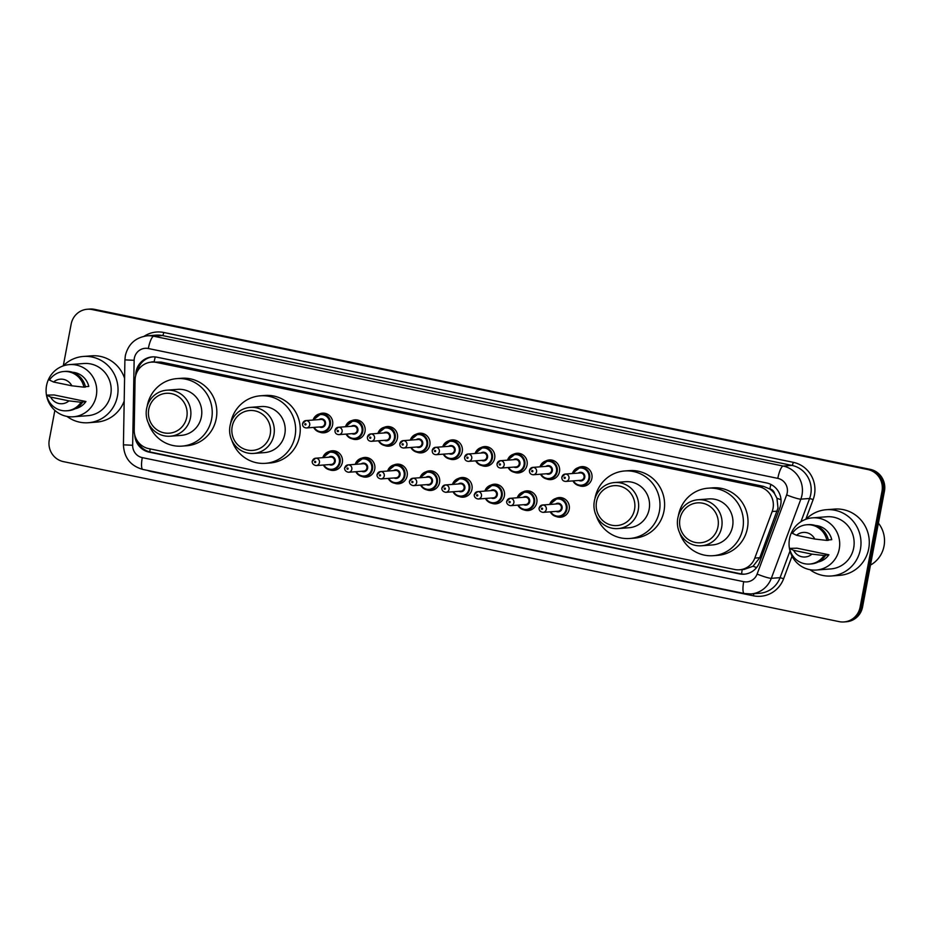 <?xml version="1.0" encoding="UTF-8"?>
<svg xmlns="http://www.w3.org/2000/svg" width="931" height="931" viewBox="0 0 931 931"><rect width="100%" height="100%" fill="white"/><g stroke="black" fill="none" stroke-linecap="round" stroke-linejoin="round"><path stroke-width="1.4" d="M555.085 498.841A9.845 9.531 85.7 0 1 569.202 509.327A9.845 9.531 85.7 0 1 556.435 516.577M522.675 492.15A9.845 9.531 85.7 0 1 536.791 502.647A9.845 9.531 85.7 0 1 524.025 509.897M490.276 485.47A9.845 9.531 85.7 0 1 504.381 495.955A9.845 9.531 85.7 0 1 491.615 503.205M457.866 478.778A9.845 9.531 85.7 0 1 471.97 489.275A9.845 9.531 85.7 0 1 459.204 496.526M425.455 472.098A9.845 9.531 85.7 0 1 439.56 482.584A9.845 9.531 85.7 0 1 426.794 489.834M393.045 465.407A9.845 9.531 85.7 0 1 407.15 475.904A9.845 9.531 85.7 0 1 394.383 483.154M360.634 458.727A9.845 9.531 85.7 0 1 374.739 469.224A9.845 9.531 85.7 0 1 361.973 476.474M328.224 452.035A9.845 9.531 85.7 0 1 342.329 462.532A9.845 9.531 85.7 0 1 329.562 469.783M545.357 461.217A9.845 9.531 85.7 0 1 559.473 471.714A9.845 9.531 85.7 0 1 546.706 478.965M512.958 454.537A9.845 9.531 85.7 0 1 527.062 465.023A9.845 9.531 85.7 0 1 514.296 472.273M480.547 447.846A9.845 9.531 85.7 0 1 494.652 458.343A9.845 9.531 85.7 0 1 481.886 465.593M448.137 441.166A9.845 9.531 85.7 0 1 462.242 451.651A9.845 9.531 85.7 0 1 449.475 458.902M577.767 467.897A9.845 9.531 85.7 0 1 591.883 478.394A9.845 9.531 85.7 0 1 579.117 485.645M415.726 434.474A9.845 9.531 85.7 0 1 429.831 444.971A9.845 9.531 85.7 0 1 417.065 452.222M383.316 427.795A9.845 9.531 85.7 0 1 397.421 438.28A9.845 9.531 85.7 0 1 384.654 445.53M350.906 421.103A9.845 9.531 85.7 0 1 365.01 431.6A9.845 9.531 85.7 0 1 352.244 438.85M318.495 414.423A9.845 9.531 85.7 0 1 332.6 424.92A9.845 9.531 85.7 0 1 319.845 432.17M739.505 569.795A18.469 17.875 -94.3 0 0 754.797 558.088L772.171 511.515A18.469 17.875 -94.3 0 0 773.033 508.431A18.469 17.875 -94.3 0 0 758.905 486.704L156.361 362.415A18.469 17.875 -94.3 0 0 151.555 362.112A18.469 17.875 -94.3 0 0 135.065 380.104L134.204 430.075A18.469 17.875 -94.3 0 0 148.657 448.602L734.687 569.493A18.469 17.875 -94.3 0 0 739.505 569.795L744.113 569.446L753.039 566.246L759.789 557.716L778.002 508.058L776.954 498.236L774.592 493.721A6.156 5.958 -94.3 0 0 769.89 488.926A18.469 4.457 -78.3 0 1 770.88 484.434M769.89 488.926L769.588 488.868A18.469 17.875 85.7 0 1 774.592 493.721M769.588 488.868L763.525 486.354L160.982 362.066L151.555 362.112M134.727 434.882A18.469 17.875 -94.3 0 0 149.169 452.14L739.342 573.88A18.469 17.875 -94.3 0 0 744.16 574.194A18.469 17.875 -94.3 0 0 759.452 562.487L779.864 507.767A18.469 17.875 -94.3 0 0 780.725 504.672A18.469 17.875 -94.3 0 0 766.597 482.956L157.025 357.213A18.469 17.875 -94.3 0 0 152.219 356.899A18.469 17.875 -94.3 0 0 135.728 374.89L135.717 375.484M63.285 365.802L71.175 324.035A18.469 17.875 85.7 0 1 87.328 309.243A18.469 17.875 85.7 0 1 92.146 309.558L867.867 469.561A18.469 17.875 85.7 0 1 881.994 491.289L860.104 607.152A18.469 17.875 85.7 0 1 843.94 621.943A18.469 17.875 85.7 0 1 839.134 621.629L63.413 461.625A18.469 17.875 85.7 0 1 49.285 439.898L54.859 410.396M87.328 309.243L89.783 309.057A18.469 17.875 85.7 0 1 94.601 309.371L870.322 469.375A18.469 17.875 85.7 0 1 884.45 491.103L862.56 606.965L861.326 607.059A18.469 17.875 85.7 0 1 845.173 621.85A18.469 17.875 85.7 0 0 861.326 607.059L883.216 491.196L861.326 607.059L860.104 607.152M870.322 469.375L869.088 469.468A18.469 17.875 85.7 0 1 883.216 491.196A18.469 17.875 85.7 0 0 869.088 469.468L93.368 309.464L867.867 469.561M88.561 309.15A18.469 17.875 85.7 0 1 93.368 309.464A18.469 17.875 85.7 0 0 88.561 309.15M137.311 371.492A18.469 17.875 85.7 0 1 152.835 356.864M744.777 574.136A18.469 17.875 85.7 0 1 740.576 573.787L150.391 452.047A18.469 17.875 85.7 0 1 137.183 440.642M862.56 606.965A18.469 17.875 85.7 0 1 846.395 621.757L843.94 621.943M878.399 523.141A27.697 26.813 85.7 0 1 884.031 546.09A27.697 26.813 85.7 0 1 870.473 565.082M806.118 519.172A33.237 32.178 85.7 0 1 826.309 509.711A33.237 32.178 85.7 0 1 860.407 549.36A33.237 32.178 85.7 0 1 831.325 575.986A33.237 32.178 85.7 0 1 809.947 569.667M826.309 509.711L834.607 509.082A33.237 32.178 85.7 0 1 868.704 548.731A33.237 32.178 85.7 0 1 839.622 575.358L831.325 575.986M789.511 538.816A26.161 25.323 85.7 0 1 812.402 517.857A26.161 25.323 85.7 0 1 839.238 549.069A26.161 25.323 85.7 0 1 816.347 570.028A26.161 25.323 85.7 0 1 789.511 538.816M812.402 517.857L826.844 516.763A26.161 25.323 85.7 0 1 853.68 547.975A26.161 25.323 85.7 0 1 830.789 568.934L816.347 570.028M828.904 554.771L824.028 555.504A19.691 19.074 85.7 0 1 809.714 564.046A19.691 19.074 85.7 0 1 789.569 548.394L796.994 548.196L828.904 554.771A18.469 17.875 85.7 0 1 818.198 561.998M811.937 554.143A12.312 11.917 85.7 0 1 793.666 550.372L811.937 554.143L824.028 555.504M793.666 550.372L789.569 548.394M825.564 555.388A19.691 19.074 85.7 0 1 811.25 563.93L809.714 564.046M828.346 539.945L831.755 539.689A18.469 17.875 85.7 0 0 815.44 525.515M796.517 535.278A12.312 11.917 85.7 0 1 814.788 539.049L796.517 535.278L792.421 533.312A19.691 19.074 85.7 0 1 806.735 524.77A19.691 19.074 85.7 0 1 826.879 540.422L828.415 540.306A19.691 19.074 85.7 0 0 808.271 524.653L806.735 524.77M814.788 539.049L826.879 540.422M679.944 518.904A20.005 19.365 85.7 0 1 702.661 503.205A20.005 19.365 85.7 0 1 717.976 526.748A20.005 19.365 85.7 0 1 695.248 542.436A20.005 19.365 85.7 0 1 679.944 518.904M677.791 518.241A23.077 22.344 85.7 0 1 697.982 499.749A23.077 22.344 85.7 0 1 721.665 527.283A23.077 22.344 85.7 0 1 701.474 545.775A23.077 22.344 85.7 0 1 677.791 518.241M701.474 545.775L712.378 544.949A23.077 22.344 -94.3 0 0 732.569 526.457A23.077 22.344 -94.3 0 0 708.898 498.923L697.982 499.749M678.35 515.914A33.853 32.771 85.7 0 1 678.466 515.297A33.853 32.771 85.7 0 1 708.084 488.181A33.853 32.771 85.7 0 1 742.81 528.575A33.853 32.771 85.7 0 1 713.193 555.691A33.853 32.771 85.7 0 1 679.63 532.753M708.084 488.181L712.692 487.832A33.853 32.771 85.7 0 1 747.418 528.226A33.853 32.771 85.7 0 1 717.801 555.341L713.193 555.691M596.527 501.693A20.005 19.365 85.7 0 1 619.243 486.005A20.005 19.365 85.7 0 1 634.546 509.536A20.005 19.365 85.7 0 1 611.83 525.224A20.005 19.365 85.7 0 1 596.527 501.693M594.362 501.029A23.077 22.344 85.7 0 1 614.565 482.537A23.077 22.344 85.7 0 1 638.247 510.083A23.077 22.344 85.7 0 1 618.044 528.575A23.077 22.344 85.7 0 1 594.362 501.029M618.044 528.575L628.96 527.749A23.077 22.344 -94.3 0 0 649.151 509.257A23.077 22.344 -94.3 0 0 625.469 481.711L614.565 482.537M594.932 498.702A33.853 32.771 85.7 0 1 595.037 498.097A33.853 32.771 85.7 0 1 624.654 470.97A33.853 32.771 85.7 0 1 659.392 511.363A33.853 32.771 85.7 0 1 629.775 538.49A33.853 32.771 85.7 0 1 596.201 515.553M624.654 470.97L629.275 470.62A33.853 32.771 85.7 0 1 664.001 511.014A33.853 32.771 85.7 0 1 634.383 538.141L629.775 538.49M232.18 426.538A20.005 19.365 85.7 0 1 254.896 410.85A20.005 19.365 85.7 0 1 270.211 434.381A20.005 19.365 85.7 0 1 247.483 450.069A20.005 19.365 85.7 0 1 232.18 426.538M230.027 425.874A23.077 22.344 85.7 0 1 250.218 407.382A23.077 22.344 85.7 0 1 273.9 434.928A23.077 22.344 85.7 0 1 253.709 453.42A23.077 22.344 85.7 0 1 230.027 425.874M253.709 453.42L264.613 452.594A23.077 22.344 -94.3 0 0 284.805 434.102A23.077 22.344 -94.3 0 0 261.134 406.556L250.218 407.382M230.585 423.547A33.853 32.771 85.7 0 1 230.702 422.942A33.853 32.771 85.7 0 1 260.319 395.815A33.853 32.771 85.7 0 1 295.046 436.208A33.853 32.771 85.7 0 1 265.428 463.335A33.853 32.771 85.7 0 1 231.866 440.398M260.319 395.815L264.928 395.466A33.853 32.771 85.7 0 1 299.654 435.859A33.853 32.771 85.7 0 1 270.037 462.986L265.428 463.335M148.762 409.326A20.005 19.365 85.7 0 1 171.479 393.638A20.005 19.365 85.7 0 1 186.782 417.169A20.005 19.365 85.7 0 1 164.065 432.857A20.005 19.365 85.7 0 1 148.762 409.326M146.598 408.662A23.077 22.344 85.7 0 1 166.8 390.182A23.077 22.344 85.7 0 1 190.483 417.716A23.077 22.344 85.7 0 1 170.28 436.208A23.077 22.344 85.7 0 1 146.598 408.662M170.28 436.208L181.196 435.382A23.077 22.344 -94.3 0 0 201.387 416.89A23.077 22.344 -94.3 0 0 177.705 389.356L166.8 390.182M147.168 406.335A33.853 32.771 85.7 0 1 147.273 405.73A33.853 32.771 85.7 0 1 176.89 378.614A33.853 32.771 85.7 0 1 211.628 419.008A33.853 32.771 85.7 0 1 182.011 446.124A33.853 32.771 85.7 0 1 148.436 423.186M176.89 378.614L181.51 378.265A33.853 32.771 85.7 0 1 216.236 418.659A33.853 32.771 85.7 0 1 186.619 445.774L182.011 446.124M63.157 365.918A33.237 32.178 85.7 0 1 83.348 356.457A33.237 32.178 85.7 0 1 117.446 396.106A33.237 32.178 85.7 0 1 88.364 422.732A33.237 32.178 85.7 0 1 66.985 416.413M83.348 356.457L91.645 355.828A33.237 32.178 85.7 0 1 124.579 378.277M46.55 385.562A26.161 25.323 85.7 0 1 69.441 364.603A26.161 25.323 85.7 0 1 96.277 395.815A26.161 25.323 85.7 0 1 73.386 416.774A26.161 25.323 85.7 0 1 46.55 385.562M69.441 364.603L83.883 363.509A26.161 25.323 85.7 0 1 110.719 394.721A26.161 25.323 85.7 0 1 87.828 415.68L73.386 416.774M85.943 401.517L81.078 402.25A19.691 19.074 85.7 0 1 66.753 410.792A19.691 19.074 85.7 0 1 46.608 395.14L54.033 394.942L85.943 401.517A18.469 17.875 85.7 0 1 75.236 408.744M68.975 400.877A12.312 11.917 85.7 0 1 50.716 397.118L68.975 400.877L81.078 402.25M50.716 397.118L46.608 395.14M82.615 402.134A19.691 19.074 85.7 0 1 68.289 410.676L66.753 410.792M85.384 386.691L88.794 386.435A18.469 17.875 85.7 0 0 72.478 372.26M124.184 401.075A33.237 32.178 85.7 0 1 96.661 422.104L88.364 422.732M53.567 382.024A12.312 11.917 85.7 0 1 71.827 385.795L53.567 382.024L49.459 380.057A19.691 19.074 85.7 0 1 63.773 371.516A19.691 19.074 85.7 0 1 83.93 387.168L85.466 387.052A19.691 19.074 85.7 0 0 65.321 371.399L63.773 371.516M71.827 385.795L83.93 387.168M777.164 511.142L772.171 511.515M138.544 367.536L140.116 367.605M155.256 356.934A18.469 4.457 -78.3 0 0 154.139 361.915L154.139 361.915A6.156 5.958 -94.3 0 0 150.927 362.171M741.6 573.973A18.469 4.457 -78.3 0 1 742.228 569.586M753.039 566.246A18.469 1.99 20.5 0 0 756.612 567.538M149.775 451.907A18.469 4.457 -78.3 0 1 150.17 448.917M776.954 498.236A18.469 1.99 20.5 0 0 781.004 499.726M763.525 486.354L758.905 486.704M759.789 557.716L754.797 558.088M160.982 362.066L156.361 362.415M787.219 492.848A12.312 11.917 -94.3 0 0 777.804 478.371L148.332 348.52A12.312 11.917 -94.3 0 0 134.134 360.309L132.656 445.274A12.312 11.917 -94.3 0 0 142.292 457.621L743.706 581.677A12.312 11.917 -94.3 0 0 757.112 574.078L786.648 494.908A12.312 11.917 -94.3 0 0 787.219 492.848M148.332 348.52A12.312 2.968 101.7 0 1 153.685 336.219L783.157 466.059A24.625 23.834 85.7 0 1 801.998 495.024A24.625 23.834 85.7 0 1 800.846 499.144L809.609 498.481A24.625 23.834 -94.3 0 0 810.75 494.361A24.625 23.834 -94.3 0 0 791.92 465.395L162.448 335.556A24.625 23.834 -94.3 0 0 156.024 335.148L147.273 335.812A24.625 23.834 85.7 0 1 153.685 336.219L162.448 335.556A3.072 0.745 -78.3 0 0 163.786 332.483L793.259 462.323A3.072 0.745 -78.3 0 1 791.92 465.395L783.157 466.059A12.312 2.968 101.7 0 0 777.804 478.371M147.273 335.812C135.53 337.441 128.222 344.051 125.336 355.654L124.905 359.866L134.134 360.309M793.259 462.323A27.697 26.813 85.7 0 1 814.45 494.908A27.697 26.813 85.7 0 1 813.159 499.54L805.792 519.289M792.037 556.168L783.623 578.721A27.697 26.813 85.7 0 1 753.458 595.817L152.044 471.749A27.697 26.813 85.7 0 1 147.61 470.423M144.189 336.242A27.697 26.813 85.7 0 1 163.786 332.483M881.994 491.289L884.45 491.103M92.146 309.558L94.601 309.371M786.648 494.908A12.312 1.327 20.5 0 0 800.846 499.144L771.31 578.326L780.073 577.662L790.012 551.001M757.112 574.078A12.312 1.327 20.5 0 0 771.31 578.326A24.625 23.834 85.7 0 1 750.921 593.931L759.673 593.268A24.625 23.834 -94.3 0 0 780.073 577.662L783.623 578.721M800.951 521.697L809.609 498.481L813.159 499.54M753.633 593.722A3.072 0.745 -78.3 0 1 753.458 595.817M124.905 359.866L123.427 444.82L132.656 445.274M142.292 457.621A12.312 2.968 101.7 0 0 142.885 469.445L744.288 593.501L750.921 593.931M743.706 581.677A12.312 2.968 101.7 0 0 744.288 593.501M740.576 573.787L739.342 573.88M150.391 452.047L149.169 452.14M585.134 467.013L580.129 467.385L572.367 473.53A9.229 8.938 85.7 0 1 589.602 478.406A9.229 8.938 85.7 0 1 572.937 480.896L575.439 483.945L581.526 485.796L586.518 485.423M573.438 480.862A8.612 8.344 -94.3 0 0 588.869 478.301A8.612 8.344 -94.3 0 0 572.879 473.495M578.256 473.088A4.306 4.166 85.7 0 1 584.773 477.452A4.306 4.166 85.7 0 1 578.814 480.454M565.734 481.443L580.804 480.303A3.689 3.573 -94.3 0 0 584.028 477.347A3.689 3.573 -94.3 0 0 580.246 472.936L565.187 474.077A3.689 3.573 85.7 0 1 568.969 478.487A3.689 3.573 85.7 0 1 565.734 481.443C563.011 481.234 561.707 479.779 561.847 477.068L565.187 474.077A3.689 3.573 85.7 0 0 561.952 477.033M564.105 477.696A0.617 0.594 -94.3 0 0 564.582 478.418A0.617 0.594 -94.3 0 0 565.28 477.94A0.617 0.594 -94.3 0 0 564.803 477.207A0.617 0.594 -94.3 0 0 564.105 477.696M552.723 460.321L547.719 460.705L539.957 466.85A9.229 8.938 85.7 0 1 557.192 471.714A9.229 8.938 85.7 0 1 540.527 474.205L543.029 477.254L549.115 479.116L554.12 478.732M541.027 474.17A8.612 8.344 -94.3 0 0 556.459 471.61A8.612 8.344 -94.3 0 0 540.469 466.803M545.845 466.396A4.306 4.166 85.7 0 1 552.362 470.76A4.306 4.166 85.7 0 1 546.404 473.763M533.335 474.752L548.394 473.611A3.689 3.573 -94.3 0 0 551.618 470.655A3.689 3.573 -94.3 0 0 547.835 466.245L532.776 467.385A3.689 3.573 85.7 0 1 536.559 471.796A3.689 3.573 85.7 0 1 533.335 474.752C530.6 474.542 529.297 473.088 529.436 470.376L532.776 467.385A3.689 3.573 85.7 0 0 529.541 470.353M531.694 471.005A0.617 0.594 -94.3 0 0 532.171 471.738A0.617 0.594 -94.3 0 0 532.869 471.249A0.617 0.594 -94.3 0 0 532.392 470.527A0.617 0.594 -94.3 0 0 531.694 471.005M520.313 453.641L515.309 454.014L507.546 460.158A9.229 8.938 85.7 0 1 524.781 465.035A9.229 8.938 85.7 0 1 508.117 467.525L510.619 470.574L516.705 472.424L521.709 472.052M508.617 467.49A8.612 8.344 -94.3 0 0 524.048 464.93A8.612 8.344 -94.3 0 0 508.058 460.123M513.435 459.716A4.306 4.166 85.7 0 1 519.952 464.08A4.306 4.166 85.7 0 1 513.993 467.083M500.925 468.072L515.983 466.931A3.689 3.573 -94.3 0 0 519.207 463.975A3.689 3.573 -94.3 0 0 515.425 459.565L500.366 460.705A3.689 3.573 85.7 0 1 504.148 465.116A3.689 3.573 85.7 0 1 500.925 468.072C498.19 467.862 496.886 466.408 497.038 463.696L500.366 460.705A3.689 3.573 85.7 0 0 497.131 463.661M499.284 464.325A0.617 0.594 -94.3 0 0 499.761 465.046A0.617 0.594 -94.3 0 0 500.459 464.569A0.617 0.594 -94.3 0 0 499.982 463.847A0.617 0.594 -94.3 0 0 499.284 464.325M487.902 446.95L482.898 447.334L475.136 453.478A9.229 8.938 85.7 0 1 492.371 458.343A9.229 8.938 85.7 0 1 475.706 460.845L478.208 463.882L484.295 465.744L489.299 465.372M476.207 460.798A8.612 8.344 -94.3 0 0 491.638 458.238A8.612 8.344 -94.3 0 0 475.648 453.432M481.024 453.025A4.306 4.166 85.7 0 1 487.541 457.4A4.306 4.166 85.7 0 1 481.583 460.391M468.514 461.38L483.573 460.24A3.689 3.573 -94.3 0 0 486.797 457.284A3.689 3.573 -94.3 0 0 483.014 452.885L467.956 454.014A3.689 3.573 85.7 0 1 471.738 458.424A3.689 3.573 85.7 0 1 468.514 461.38C465.779 461.171 464.488 459.716 464.627 457.005L467.956 454.014A3.689 3.573 85.7 0 0 464.72 456.981M466.873 457.645A0.617 0.594 -94.3 0 0 467.35 458.366A0.617 0.594 -94.3 0 0 468.049 457.877A0.617 0.594 -94.3 0 0 467.583 457.156A0.617 0.594 -94.3 0 0 466.873 457.645M455.492 440.27L450.488 440.642L442.725 446.787A9.229 8.938 85.7 0 1 459.961 451.663A9.229 8.938 85.7 0 1 443.296 454.153L445.798 457.202L451.884 459.064L456.888 458.68M443.796 454.119A8.612 8.344 -94.3 0 0 459.227 451.558A8.612 8.344 -94.3 0 0 443.237 446.752M448.614 446.345A4.306 4.166 85.7 0 1 455.131 450.709A4.306 4.166 85.7 0 1 449.173 453.711M436.104 454.7L451.163 453.56A3.689 3.573 -94.3 0 0 454.398 450.604A3.689 3.573 -94.3 0 0 450.604 446.193L435.545 447.334A3.689 3.573 85.7 0 1 439.327 451.744A3.689 3.573 85.7 0 1 436.104 454.7C433.369 454.491 432.077 453.036 432.217 450.325L435.545 447.334A3.689 3.573 85.7 0 0 432.31 450.29M434.474 450.953A0.617 0.594 -94.3 0 0 434.94 451.675A0.617 0.594 -94.3 0 0 435.638 451.198A0.617 0.594 -94.3 0 0 435.173 450.476A0.617 0.594 -94.3 0 0 434.474 450.953M423.081 433.578L418.089 433.962L410.315 440.107A9.229 8.938 85.7 0 1 427.55 444.983A9.229 8.938 85.7 0 1 410.885 447.474L413.387 450.511L419.474 452.373L424.478 452M411.386 447.427A8.612 8.344 -94.3 0 0 426.817 444.867A8.612 8.344 -94.3 0 0 410.827 440.06M416.204 439.665A4.306 4.166 85.7 0 1 422.721 444.029A4.306 4.166 85.7 0 1 416.762 447.02M403.693 448.009L418.752 446.868A3.689 3.573 -94.3 0 0 421.987 443.912A3.689 3.573 -94.3 0 0 418.194 439.513L403.135 440.654A3.689 3.573 85.7 0 1 406.928 445.053A3.689 3.573 85.7 0 1 403.693 448.009C400.958 447.799 399.667 446.345 399.806 443.645L403.135 440.654A3.689 3.573 85.7 0 0 399.899 443.61M402.064 444.273A0.617 0.594 -94.3 0 0 402.529 444.995A0.617 0.594 -94.3 0 0 403.228 444.506A0.617 0.594 -94.3 0 0 402.762 443.784A0.617 0.594 -94.3 0 0 402.064 444.273M390.671 426.898L385.678 427.271L377.905 433.415A9.229 8.938 85.7 0 1 395.151 438.292A9.229 8.938 85.7 0 1 378.486 440.782M378.975 440.747A8.612 8.344 -94.3 0 0 394.407 438.187A8.612 8.344 -94.3 0 0 378.428 433.38M383.793 432.973A4.306 4.166 85.7 0 1 390.31 437.337A4.306 4.166 85.7 0 1 384.352 440.34M371.283 441.329L386.342 440.188A3.689 3.573 -94.3 0 0 389.577 437.233A3.689 3.573 -94.3 0 0 385.783 432.822L370.724 433.962A3.689 3.573 85.7 0 1 374.518 438.373A3.689 3.573 85.7 0 1 371.283 441.329C368.548 441.119 367.256 439.665 367.396 436.953L370.724 433.962A3.689 3.573 85.7 0 0 367.489 436.918M369.654 437.582A0.617 0.594 -94.3 0 0 370.119 438.303A0.617 0.594 -94.3 0 0 370.817 437.826A0.617 0.594 -94.3 0 0 370.352 437.105A0.617 0.594 -94.3 0 0 369.654 437.582M358.26 420.207L353.268 420.591L345.494 426.735A9.229 8.938 85.7 0 1 362.741 431.612A9.229 8.938 85.7 0 1 346.076 434.102M346.576 434.055A8.612 8.344 -94.3 0 0 361.996 431.495A8.612 8.344 -94.3 0 0 346.018 426.701M351.383 426.293A4.306 4.166 85.7 0 1 357.9 430.657A4.306 4.166 85.7 0 1 351.941 433.648M338.872 434.637L353.931 433.509A3.689 3.573 -94.3 0 0 357.167 430.541A3.689 3.573 -94.3 0 0 353.373 426.142L338.314 427.282A3.689 3.573 85.7 0 1 342.108 431.681A3.689 3.573 85.7 0 1 338.872 434.637C336.138 434.44 334.846 432.973 334.985 430.273L338.314 427.282A3.689 3.573 85.7 0 0 335.09 430.238M337.243 430.902A0.617 0.594 -94.3 0 0 337.709 431.623A0.617 0.594 -94.3 0 0 338.407 431.134A0.617 0.594 -94.3 0 0 337.941 430.413A0.617 0.594 -94.3 0 0 337.243 430.902M325.85 413.527L320.858 413.911L313.084 420.044A9.229 8.938 85.7 0 1 330.33 424.92A9.229 8.938 85.7 0 1 313.666 427.41M314.166 427.376A8.612 8.344 -94.3 0 0 329.586 424.815A8.612 8.344 -94.3 0 0 313.607 420.009M318.972 419.602A4.306 4.166 85.7 0 1 325.489 423.966A4.306 4.166 85.7 0 1 319.531 426.968M306.462 427.957L321.521 426.817A3.689 3.573 -94.3 0 0 324.756 423.861A3.689 3.573 -94.3 0 0 320.962 419.45L305.903 420.591A3.689 3.573 85.7 0 1 309.697 425.002A3.689 3.573 85.7 0 1 306.462 427.957C303.727 427.748 302.435 426.293 302.575 423.582L305.903 420.591A3.689 3.573 85.7 0 0 302.68 423.547M304.833 424.21A0.617 0.594 -94.3 0 0 305.298 424.932A0.617 0.594 -94.3 0 0 305.996 424.455A0.617 0.594 -94.3 0 0 305.531 423.733A0.617 0.594 -94.3 0 0 304.833 424.21M562.452 497.945L557.448 498.318L549.686 504.462A9.229 8.938 85.7 0 1 566.921 509.338A9.229 8.938 85.7 0 1 550.256 511.829M550.756 511.794A8.612 8.344 -94.3 0 0 566.188 509.234A8.612 8.344 -94.3 0 0 550.198 504.427M555.574 504.02A4.306 4.166 85.7 0 1 562.091 508.384A4.306 4.166 85.7 0 1 556.133 511.387M558.123 511.235A3.689 3.573 -94.3 0 0 561.346 508.279A3.689 3.573 -94.3 0 0 557.564 503.869L542.505 505.009A3.689 3.573 85.7 0 1 546.288 509.42A3.689 3.573 85.7 0 1 543.052 512.376L558.123 511.235M539.27 507.965A3.689 3.573 85.7 0 1 542.505 505.009L539.165 508C539.107 507.197 538.048 511.515 543.052 512.376M542.598 508.873A0.617 0.594 -94.3 0 0 542.121 508.151A0.617 0.594 -94.3 0 0 541.423 508.629A0.617 0.594 -94.3 0 0 541.9 509.35A0.617 0.594 -94.3 0 0 542.598 508.873M530.042 491.254L525.037 491.638L517.275 497.782A9.229 8.938 85.7 0 1 534.51 502.647A9.229 8.938 85.7 0 1 517.845 505.149M518.346 505.102A8.612 8.344 -94.3 0 0 533.777 502.542A8.612 8.344 -94.3 0 0 517.787 497.736M523.164 497.329A4.306 4.166 85.7 0 1 529.681 501.704A4.306 4.166 85.7 0 1 523.722 504.695M525.712 504.544A3.689 3.573 -94.3 0 0 528.936 501.588A3.689 3.573 -94.3 0 0 525.154 497.189L510.095 498.318A3.689 3.573 85.7 0 1 513.877 502.728A3.689 3.573 85.7 0 1 510.654 505.684L525.712 504.544M506.86 501.285A3.689 3.573 85.7 0 1 510.095 498.318L506.767 501.309C506.697 500.517 505.649 504.835 510.654 505.684M510.188 502.181A0.617 0.594 -94.3 0 0 509.711 501.46A0.617 0.594 -94.3 0 0 509.013 501.949A0.617 0.594 -94.3 0 0 509.49 502.67A0.617 0.594 -94.3 0 0 510.188 502.181M497.631 484.574L492.627 484.946L484.865 491.091A9.229 8.938 85.7 0 1 502.1 495.967A9.229 8.938 85.7 0 1 485.435 498.457M485.935 498.422A8.612 8.344 -94.3 0 0 501.367 495.862A8.612 8.344 -94.3 0 0 485.377 491.056M490.753 490.649A4.306 4.166 85.7 0 1 497.27 495.013A4.306 4.166 85.7 0 1 491.312 498.015M493.302 497.864A3.689 3.573 -94.3 0 0 496.526 494.908A3.689 3.573 -94.3 0 0 492.743 490.497L477.684 491.638A3.689 3.573 85.7 0 1 481.467 496.048A3.689 3.573 85.7 0 1 478.243 499.004L493.302 497.864M474.449 494.594A3.689 3.573 85.7 0 1 477.684 491.638L474.356 494.629C474.286 493.826 473.239 498.143 478.243 499.004M477.778 495.501A0.617 0.594 -94.3 0 0 477.3 494.78A0.617 0.594 -94.3 0 0 476.602 495.257A0.617 0.594 -94.3 0 0 477.079 495.979A0.617 0.594 -94.3 0 0 477.778 495.501M465.221 477.882L460.217 478.266L452.454 484.411A9.229 8.938 85.7 0 1 469.69 489.287A9.229 8.938 85.7 0 1 453.025 491.777M453.525 491.731A8.612 8.344 -94.3 0 0 468.956 489.171A8.612 8.344 -94.3 0 0 452.966 484.364M458.343 483.969A4.306 4.166 85.7 0 1 464.86 488.333A4.306 4.166 85.7 0 1 458.902 491.324M460.892 491.172A3.689 3.573 -94.3 0 0 464.115 488.216A3.689 3.573 -94.3 0 0 460.333 483.817L445.274 484.958A3.689 3.573 85.7 0 1 449.056 489.357A3.689 3.573 85.7 0 1 445.833 492.313L460.892 491.172M442.039 487.914A3.689 3.573 85.7 0 1 445.274 484.958L441.946 487.949C441.888 487.146 440.829 491.463 445.833 492.313M445.367 488.81A0.617 0.594 -94.3 0 0 444.902 488.088A0.617 0.594 -94.3 0 0 444.203 488.577A0.617 0.594 -94.3 0 0 444.669 489.299A0.617 0.594 -94.3 0 0 445.367 488.81M432.81 471.202L427.818 471.575L420.044 477.719A9.229 8.938 85.7 0 1 437.279 482.595A9.229 8.938 85.7 0 1 420.614 485.086M421.115 485.051A8.612 8.344 -94.3 0 0 436.546 482.491A8.612 8.344 -94.3 0 0 420.556 477.684M425.933 477.277A4.306 4.166 85.7 0 1 432.45 481.641A4.306 4.166 85.7 0 1 426.491 484.644M428.481 484.492A3.689 3.573 -94.3 0 0 431.716 481.536A3.689 3.573 -94.3 0 0 427.923 477.126L412.864 478.266A3.689 3.573 85.7 0 1 416.657 482.677A3.689 3.573 85.7 0 1 413.422 485.633L428.481 484.492M409.628 481.222A3.689 3.573 85.7 0 1 412.864 478.266L409.535 481.257C409.477 480.466 408.418 484.772 413.422 485.633M412.957 482.13A0.617 0.594 -94.3 0 0 412.491 481.408A0.617 0.594 -94.3 0 0 411.793 481.886A0.617 0.594 -94.3 0 0 412.258 482.607A0.617 0.594 -94.3 0 0 412.957 482.13M400.4 464.511L395.407 464.895L387.633 471.039A9.229 8.938 85.7 0 1 404.88 475.916A9.229 8.938 85.7 0 1 388.204 478.406M388.704 478.359A8.612 8.344 -94.3 0 0 404.135 475.799A8.612 8.344 -94.3 0 0 388.146 471.005M393.522 470.597A4.306 4.166 85.7 0 1 400.039 474.961A4.306 4.166 85.7 0 1 394.081 477.952M396.071 477.812A3.689 3.573 -94.3 0 0 399.306 474.845A3.689 3.573 -94.3 0 0 395.512 470.446L380.453 471.586A3.689 3.573 85.7 0 1 384.247 475.985A3.689 3.573 85.7 0 1 381.012 478.941L396.071 477.812M377.218 474.542A3.689 3.573 85.7 0 1 380.453 471.586L377.125 474.577C377.067 473.774 376.008 478.092 381.012 478.941M380.546 475.438A0.617 0.594 -94.3 0 0 380.081 474.717A0.617 0.594 -94.3 0 0 379.382 475.206A0.617 0.594 -94.3 0 0 379.848 475.927A0.617 0.594 -94.3 0 0 380.546 475.438M367.989 457.831L362.997 458.215L355.223 464.348A9.229 8.938 85.7 0 1 372.47 469.224A9.229 8.938 85.7 0 1 355.805 471.714M356.294 471.68A8.612 8.344 -94.3 0 0 371.725 469.119A8.612 8.344 -94.3 0 0 355.747 464.313M361.112 463.906A4.306 4.166 85.7 0 1 367.629 468.27A4.306 4.166 85.7 0 1 361.67 471.272M363.66 471.121A3.689 3.573 -94.3 0 0 366.895 468.165A3.689 3.573 -94.3 0 0 363.102 463.754L348.043 464.895A3.689 3.573 85.7 0 1 351.837 469.305A3.689 3.573 85.7 0 1 348.601 472.261L363.66 471.121M344.807 467.851A3.689 3.573 85.7 0 1 348.043 464.895L344.714 467.886C344.656 467.094 343.597 471.4 348.601 472.261M348.136 468.759A0.617 0.594 -94.3 0 0 347.67 468.037A0.617 0.594 -94.3 0 0 346.972 468.514A0.617 0.594 -94.3 0 0 347.438 469.236A0.617 0.594 -94.3 0 0 348.136 468.759M335.579 451.151L330.586 451.523L322.813 457.668A9.229 8.938 85.7 0 1 340.059 462.544A9.229 8.938 85.7 0 1 323.394 465.035M323.895 464.988A8.612 8.344 -94.3 0 0 339.315 462.428A8.612 8.344 -94.3 0 0 323.336 457.633M328.701 457.226A4.306 4.166 85.7 0 1 335.218 461.59A4.306 4.166 85.7 0 1 329.26 464.592M331.25 464.441A3.689 3.573 -94.3 0 0 334.485 461.473A3.689 3.573 -94.3 0 0 330.691 457.074L315.632 458.215A3.689 3.573 85.7 0 1 319.426 462.614A3.689 3.573 85.7 0 1 316.191 465.581L331.25 464.441M312.409 461.171A3.689 3.573 85.7 0 1 315.632 458.215L312.304 461.206C312.246 460.403 311.187 464.72 316.191 465.581M315.725 462.067A0.617 0.594 -94.3 0 0 315.26 461.345A0.617 0.594 -94.3 0 0 314.562 461.834A0.617 0.594 -94.3 0 0 315.027 462.556A0.617 0.594 -94.3 0 0 315.725 462.067M123.427 444.82C124.079 457.738 130.561 465.942 142.885 469.445M392.067 445.309L387.063 445.693L380.977 443.831L378.463 440.782M359.657 438.629L354.664 439.001L348.566 437.139L346.053 434.102M327.247 431.937L322.254 432.321L316.156 430.459L313.642 427.41M550.233 511.829L552.723 514.855L558.844 516.728L563.837 516.356M517.834 505.149L520.313 508.163L526.434 510.048L531.438 509.676M485.423 498.457L487.902 501.483L494.024 503.368L499.028 502.984M453.013 491.777L455.503 494.792L461.613 496.677L466.617 496.304M420.603 485.086L423.093 488.112L429.203 489.997L434.207 489.613M388.192 478.406L390.683 481.432L396.792 483.305L401.796 482.933M355.782 471.714L358.272 474.74L364.382 476.625L369.386 476.241M323.371 465.035L325.862 468.06L331.983 469.934L336.975 469.561"/></g></svg>
